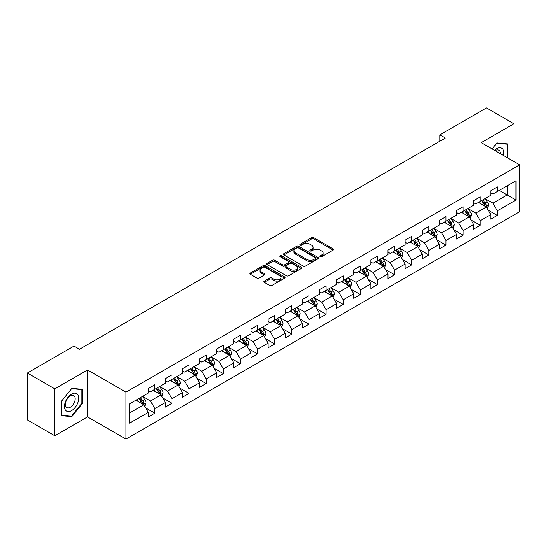 <?xml version="1.0" encoding="UTF-8"?>
<svg xmlns="http://www.w3.org/2000/svg" width="547" height="547" viewBox="0 0 547 547"><rect width="100%" height="100%" fill="white"/><g stroke="black" fill="none" stroke-linecap="round" stroke-linejoin="round"><path stroke-width="0.82" d="M320.193 256.721A1.067 0.615 0 0 0 321.698 256.721L333.15 250.109A1.525 0.882 0 0 0 333.595 249.487A1.525 0.882 0 0 0 333.15 248.864L313.752 237.665A1.525 0.882 0 0 0 311.599 237.665L300.146 244.277A1.067 0.615 0 0 0 299.838 244.714A1.067 0.615 0 0 0 300.146 245.145A1.067 0.615 0 0 0 301.657 245.145L303.141 244.29A4.875 2.817 0 0 1 310.033 244.29L311.653 245.227A4.875 2.817 0 0 1 313.082 247.217A4.875 2.817 0 0 1 311.653 249.206L310.17 250.061A1.067 0.615 0 0 0 309.855 250.499A1.067 0.615 0 0 0 310.17 250.936A1.067 0.615 0 0 0 311.681 250.936L313.157 250.082A4.875 2.817 0 0 1 320.057 250.082L321.67 251.011A4.875 2.817 0 0 1 323.099 253.001A4.875 2.817 0 0 1 321.67 254.991L320.193 255.852A1.067 0.615 0 0 0 319.879 256.283A1.067 0.615 0 0 0 320.193 256.721L320.193 255.852M264.29 281.096A1.525 0.882 0 0 0 263.839 281.719A1.525 0.882 0 0 0 264.29 282.341L269.733 285.479A1.525 0.882 0 0 0 271.886 285.479L284.604 278.143A1.525 0.882 0 0 0 285.049 277.52A1.525 0.882 0 0 0 284.604 276.898L265.206 265.698A1.525 0.882 0 0 0 263.045 265.698L250.335 273.035A1.525 0.882 0 0 0 249.883 273.657A1.525 0.882 0 0 0 250.335 274.279L256.905 278.074A1.525 0.882 0 0 0 259.059 278.074L264.502 274.936A1.525 0.882 0 0 0 264.953 274.314A1.525 0.882 0 0 0 264.502 273.691L261.24 271.811A4.075 2.352 0 0 1 260.051 270.143A4.075 2.352 0 0 1 262.567 267.968A4.075 2.352 0 0 1 267.011 268.481L279.777 275.852A4.075 2.352 0 0 1 280.973 277.52A4.075 2.352 0 0 1 278.457 279.695A4.075 2.352 0 0 1 274.013 279.182L271.886 277.951A1.525 0.882 0 0 0 269.733 277.951L264.29 281.096L264.29 282.341L269.733 279.223L269.733 277.951M87.513 369.977L54.796 388.862L27.35 373.02L27.35 419.925L54.796 435.768L87.513 416.882L125.94 439.07L125.94 392.158L87.513 369.977L87.513 416.882M513.941 161.556L513.941 123.779L481.223 142.671L519.65 164.852L125.94 392.158M513.941 123.779L486.495 107.93L439.829 134.87L439.829 141.208M27.35 373.02L74.009 346.08L79.5 349.246L445.32 138.042L439.829 134.87M303.243 266.129A1.525 0.882 0 0 0 305.404 266.129L318.115 258.793A1.525 0.882 0 0 0 318.566 258.17A1.525 0.882 0 0 0 318.115 257.548L298.717 246.348A1.525 0.882 0 0 0 296.563 246.348L283.845 253.685A1.525 0.882 0 0 0 283.401 254.307A1.525 0.882 0 0 0 283.845 254.929L303.243 266.129M280.556 256.953A1.067 0.615 0 0 1 281.637 257.104L281.637 255.832L301.363 267.223A1.525 0.882 0 0 1 301.807 267.845A1.525 0.882 0 0 1 301.363 268.468L288.645 275.804A1.525 0.882 0 0 1 286.484 275.804L267.086 264.604L267.086 263.36A1.525 0.882 0 0 0 266.642 263.982A1.525 0.882 0 0 0 267.086 264.604M267.086 263.36L272.529 260.222A1.525 0.882 0 0 1 274.69 260.222L282.553 264.762A1.525 0.882 0 0 0 284.707 264.762L288.317 262.676A1.525 0.882 0 0 0 288.768 262.054A1.525 0.882 0 0 0 288.317 261.432L280.132 256.707A1.067 0.615 0 0 1 279.818 256.269A1.067 0.615 0 0 1 280.474 255.702A1.067 0.615 0 0 1 281.637 255.832M125.94 439.07L519.65 211.764L519.65 164.852M145.652 407.912L154.815 413.204L154.815 408.575L165.358 402.489L165.358 407.118L171.943 403.317L171.943 398.688L182.486 392.602L182.486 397.231L189.071 393.43L189.071 388.801L199.614 382.715L199.614 387.344L206.198 383.543L206.198 378.914L216.735 372.828L216.735 377.457L223.326 373.649L223.326 369.027L233.863 362.941L233.863 367.563L240.454 363.762L240.454 359.133L250.991 353.047L250.991 357.676L257.582 353.875L257.582 349.246L268.119 343.16L268.119 347.789L274.71 343.988L274.71 339.359L285.247 333.273L285.247 337.902L291.838 334.101L291.838 329.472L302.375 323.386L302.375 328.015L308.959 324.207L308.959 319.585L319.503 313.499L319.503 318.122L326.087 314.32L326.087 309.691L336.631 303.606L336.631 308.234L343.215 304.433L343.215 299.804L353.759 293.718L353.759 298.347L360.343 294.546L360.343 289.917L370.887 283.831L370.887 288.46L377.471 284.659L377.471 280.03L388.014 273.944L388.014 278.573L394.599 274.765L394.599 270.143L405.136 264.057L405.136 268.68L411.727 264.878L411.727 260.249L422.263 254.17L422.263 258.793L428.855 254.991L428.855 250.362L439.391 244.277L439.391 248.906L445.983 245.104L445.983 240.475L456.519 234.389L456.519 239.018L463.111 235.217L463.111 230.588L473.647 224.502L473.647 229.131L480.239 225.323L480.239 220.701L490.775 214.615L490.775 219.244L497.36 215.436L497.36 210.814L516.026 200.038L516.026 180.763L507.247 185.836L507.247 194.964L516.026 200.038M154.815 413.204L148.23 417.005L148.23 412.383L129.564 423.159L129.564 403.884L148.23 393.108L148.23 388.486L154.815 384.678L154.815 389.307L165.358 383.221L165.358 378.592L171.943 374.791L171.943 379.42L182.486 373.334L182.486 368.705L189.071 364.904L189.071 369.533L199.614 363.447L199.614 358.818L206.198 355.017L206.198 359.646L216.735 353.56L216.735 348.931L223.326 345.13L223.326 349.752L233.863 343.666L233.863 339.044L240.454 335.236L240.454 339.865L250.991 333.779L250.991 329.15L257.582 325.349L257.582 329.978L268.119 323.892L268.119 319.263L274.71 315.462L274.71 320.091L285.247 314.005L285.247 309.376L291.838 305.575L291.838 310.204L302.375 304.118L302.375 299.489L308.959 295.688L308.959 300.31L319.503 294.224L319.503 289.602L326.087 285.794L326.087 290.423L336.631 284.337L336.631 279.708L343.215 275.907L343.215 280.536L353.759 274.45L353.759 269.821L360.343 266.02L360.343 270.649L370.887 264.563L370.887 259.934L377.471 256.133L377.471 260.762L388.014 254.676L388.014 250.047L394.599 246.246L394.599 250.868L405.136 244.782L405.136 240.16L411.727 236.352L411.727 240.981L422.263 234.895L422.263 230.273L428.855 226.465L428.855 231.094L439.391 225.008L439.391 220.379L445.983 216.578L445.983 221.207L456.519 215.121L456.519 210.492L463.111 206.691L463.111 211.32L473.647 205.234L473.647 200.605L480.239 196.804L480.239 201.426L490.775 195.341L490.775 190.718L497.36 186.91L497.36 191.539L516.026 180.763M153.057 390.319L160.962 394.886L150.425 400.972L142.521 396.404M148.23 390.579L150.425 391.843L154.815 389.307M150.425 400.972L154.815 408.575M160.962 394.886L165.358 402.489M170.185 380.432L178.09 384.999L167.553 391.084L159.649 386.517M165.358 380.685L167.553 381.956L171.943 379.42M167.553 391.084L171.943 398.688M178.09 384.999L182.486 392.602M187.313 370.545L195.217 375.112L184.681 381.197L176.777 376.63M182.486 370.798L184.681 372.069L189.071 369.533M184.681 381.197L189.071 388.801M195.217 375.112L199.614 382.715M204.441 360.658L212.345 365.218L201.809 371.304L193.905 366.743M199.614 360.911L201.809 362.176L206.198 359.646M201.809 371.304L206.198 378.914M212.345 365.218L216.735 372.828M221.569 350.771L229.473 355.331L218.937 361.417L211.026 356.856M216.735 351.024L218.937 352.289L223.326 349.752M218.937 361.417L223.326 369.027M229.473 355.331L233.863 362.941M238.697 340.884L246.601 345.444L236.065 351.53L228.154 346.962M233.863 341.137L236.065 342.401L240.454 339.865M236.065 351.53L240.454 359.133M246.601 345.444L250.991 353.047M255.825 330.99L263.729 335.557L253.186 341.643L245.282 337.075M250.991 331.243L253.186 332.514L257.582 329.978M253.186 341.643L257.582 349.246M263.729 335.557L268.119 343.16M272.953 321.103L280.857 325.67L270.314 331.755L262.41 327.188M268.119 321.356L270.314 322.627L274.71 320.091M270.314 331.755L274.71 339.359M280.857 325.67L285.247 333.273M290.081 311.216L297.985 315.776L287.442 321.862L279.538 317.301M285.247 311.469L287.442 312.734L291.838 310.204M287.442 321.862L291.838 329.472M297.985 315.776L302.375 323.386M307.209 301.329L315.113 305.889L304.57 311.975L296.665 307.414M302.375 301.582L304.57 302.847L308.959 300.31M304.57 311.975L308.959 319.585M315.113 305.889L319.503 313.499M324.33 291.442L332.241 296.002L321.698 302.088L313.793 297.527M319.503 291.695L321.698 292.96L326.087 290.423M321.698 302.088L326.087 309.691M332.241 296.002L336.631 303.606M341.458 281.548L349.362 286.115L338.825 292.201L330.921 287.633M336.631 281.801L338.825 283.072L343.215 280.536M338.825 292.201L343.215 299.804M349.362 286.115L353.759 293.718M358.586 271.661L366.49 276.228L355.953 282.314L348.049 277.746M353.759 271.914L355.953 273.185L360.343 270.649M355.953 282.314L360.343 289.917M366.49 276.228L370.887 283.831M375.714 261.774L383.618 266.334L373.081 272.42L365.177 267.859M370.887 262.027L373.081 263.292L377.471 260.762M373.081 272.42L377.471 280.03M383.618 266.334L388.014 273.944M392.842 251.887L400.746 256.447L390.209 262.533L382.305 257.972M388.014 252.14L390.209 253.405L394.599 250.868M390.209 262.533L394.599 270.143M400.746 256.447L405.136 264.057M409.97 242L417.874 246.56L407.337 252.646L399.426 248.085M405.136 242.253L407.337 243.518L411.727 240.981M407.337 252.646L411.727 260.249M417.874 246.56L422.263 254.17M427.098 232.106L435.002 236.673L424.465 242.759L416.554 238.191M422.263 232.359L424.465 233.631L428.855 231.094M424.465 242.759L428.855 250.362M435.002 236.673L439.391 244.277M444.226 222.219L452.13 226.786L441.586 232.872L433.682 228.304M439.391 222.472L441.586 223.744L445.983 221.207M441.586 232.872L445.983 240.475M452.13 226.786L456.519 234.389M461.353 212.332L469.258 216.892L458.714 222.978L450.81 218.417M456.519 212.585L458.714 213.85L463.111 211.32M458.714 222.978L463.111 230.588M469.258 216.892L473.647 224.502M478.481 202.445L486.386 207.005L475.842 213.091L467.938 208.53M473.647 202.698L475.842 203.963L480.239 201.426M475.842 213.091L480.239 220.701M486.386 207.005L490.775 214.615M499.336 190.397L507.247 194.964L492.97 203.204L485.066 198.643M490.775 192.811L492.97 194.076L497.36 191.539M492.97 203.204L497.36 210.814M54.796 388.862L54.796 435.768M129.564 413.012L143.84 404.773L135.929 400.213M143.84 404.773L148.23 412.383M488.197 210.144L497.36 215.436M471.07 220.031L480.239 225.323M453.942 229.925L463.111 235.217M436.814 239.812L445.983 245.104M419.686 249.699L428.855 254.991M402.558 259.586L411.727 264.878M385.43 269.473L394.599 274.765M368.302 279.367L377.471 284.659M351.174 289.254L360.343 294.546M334.053 299.141L343.215 304.433M316.925 309.028L326.087 314.32M299.797 318.915L308.959 324.207M282.669 328.809L291.838 334.101M265.541 338.696L274.71 343.988M248.413 348.583L257.582 353.875M231.285 358.47L240.454 363.762M214.157 368.357L223.326 373.649M197.029 378.25L206.198 383.543M179.901 388.138L189.071 393.43M162.774 398.025L171.943 403.317M507.52 157.851L507.52 143.882L496.922 142.931L492.088 148.941M61.223 415.672L71.814 416.616L82.412 403.44L82.412 389.314L71.814 388.363L61.223 401.546L61.223 415.672M81.859 403.118L82.412 403.44M70.693 415.973L71.814 416.616M320.617 256.871L321.67 256.263A4.875 2.817 0 0 0 323.099 254.273L323.099 253.001M313.082 247.217L313.082 248.482A4.875 2.817 0 0 1 311.653 250.478L310.593 251.087M333.13 250.123L313.752 238.936A1.525 0.882 0 0 0 311.599 238.936L300.577 245.295M318.094 258.799L298.717 247.613A1.525 0.882 0 0 0 296.563 247.613L283.866 254.943L283.845 253.685M315.421 258.601A1.067 0.615 0 0 0 315.735 258.17A1.067 0.615 0 0 0 315.421 257.733L298.395 247.9A1.067 0.615 0 0 0 296.884 247.9L295.325 248.803A4.875 2.817 0 0 0 293.896 250.793A4.875 2.817 0 0 0 295.325 252.782L306.963 259.504A4.875 2.817 0 0 0 313.862 259.504L315.421 258.601L315.421 259.873A1.067 0.615 0 0 0 315.735 259.435L315.735 258.17M293.896 250.793L293.896 252.064A4.875 2.817 0 0 0 295.325 254.054L295.325 252.782M315.421 259.873L313.862 260.775A4.875 2.817 0 0 1 306.963 260.775L295.325 254.054M267.107 264.618L272.529 261.487L272.529 260.222M288.768 262.054L288.768 263.326A1.525 0.882 0 0 1 288.317 263.948L284.707 266.033A1.525 0.882 0 0 1 282.553 266.033L274.69 261.487A1.525 0.882 0 0 0 272.529 261.487M281.637 257.104L301.342 268.474M290.717 269.473A4.075 2.352 0 0 0 295.161 269.986A4.075 2.352 0 0 0 297.677 267.811A4.075 2.352 0 0 0 296.481 266.15L291.982 263.551A1.525 0.882 0 0 0 289.828 263.551L286.218 265.63A1.525 0.882 0 0 0 285.773 266.252A1.525 0.882 0 0 0 286.218 266.874L290.717 269.473L290.717 270.744A4.075 2.352 0 0 0 295.161 271.25A4.075 2.352 0 0 0 297.677 269.076L297.677 267.811M285.773 266.252L285.773 267.524A1.525 0.882 0 0 0 286.218 268.146L286.218 266.874M290.717 270.744L286.218 268.146M280.973 277.52L280.973 278.785A4.075 2.352 0 0 1 278.457 280.96A4.075 2.352 0 0 1 274.013 280.447L271.886 279.223A1.525 0.882 0 0 0 269.733 279.223M260.051 270.143L260.051 271.415A4.075 2.352 0 0 0 261.24 273.076L261.24 271.811M264.481 274.95L261.24 273.076M284.584 278.149L265.206 266.963A1.525 0.882 0 0 0 263.045 266.963L250.355 274.293M487.254 208.51L488.56 205.221A4.116 2.373 -120 0 0 487.247 201.713L484.977 198.691M481.025 203.915L479.487 201.864M485.75 206.643L486.338 205.392A4.116 2.373 -120 0 0 485.155 202.923L482.892 199.894M481.859 200.489L484.375 203.846A2.099 1.21 60 0 1 484.758 204.482L486.338 205.392M481.572 200.653L483.842 203.682A4.116 2.373 60 0 1 485.018 206.157M506.29 143.765L506.966 144.162L506.966 157.536M492.115 148.955L496.703 143.246L506.966 144.162M503.5 155.533A10.092 5.826 120 0 0 501.749 148.189A10.092 5.826 120 0 0 494.522 150.35M500.279 153.673A6.913 3.986 120 0 0 498.857 150.199A6.913 3.986 120 0 0 495.138 150.705M71.595 410.606A10.092 5.826 120 0 0 78.734 398.243A10.092 5.826 120 0 0 71.595 394.127A10.092 5.826 120 0 0 64.457 406.483A10.092 5.826 120 0 0 71.595 410.606M70.296 407.255A6.913 3.986 120 0 0 74.809 401.17A6.913 3.986 120 0 0 73.749 395.631A6.913 3.986 120 0 0 70.296 395.973A6.913 3.986 120 0 0 65.784 402.066A6.913 3.986 120 0 0 66.843 407.597A6.913 3.986 120 0 0 70.296 407.255M61.332 401.45L71.595 388.678L81.859 389.594L81.859 403.283L71.595 416.055L61.332 415.139L61.312 401.436M81.182 389.204L81.859 389.594M470.126 218.397L471.432 215.108A4.116 2.373 -120 0 0 470.119 211.607L467.849 208.578M463.897 213.802L462.359 211.751M468.622 216.53L469.21 215.286A4.116 2.373 -120 0 0 468.034 212.81L465.764 209.781M464.731 210.376L467.247 213.733A2.099 1.21 60 0 1 467.63 214.369L469.21 215.286M464.444 210.547L466.714 213.569A4.116 2.373 60 0 1 467.89 216.044M452.998 228.284L454.304 224.995A4.116 2.373 -120 0 0 452.991 221.494L450.721 218.465M446.776 223.689L445.231 221.638M451.494 226.417L452.082 225.173A4.116 2.373 -120 0 0 450.906 222.697L448.636 219.675M447.603 220.27L450.119 223.62A2.099 1.21 60 0 1 450.502 224.256L452.082 225.173M447.323 220.434L449.586 223.456A4.116 2.373 60 0 1 450.762 225.932M435.87 238.177L437.176 234.882A4.116 2.373 -120 0 0 435.863 231.381L433.593 228.359M429.648 233.583L428.11 231.525M434.366 236.304L434.954 235.06A4.116 2.373 -120 0 0 433.778 232.584L431.508 229.562M430.482 230.157L432.992 233.514A2.099 1.21 60 0 1 433.374 234.15L434.954 235.06M430.195 230.321L432.458 233.343A4.116 2.373 60 0 1 433.634 235.819M418.742 248.065L420.048 244.776A4.116 2.373 -120 0 0 418.735 241.268L416.465 238.246M412.52 243.47L410.982 241.412M417.238 246.191L417.826 244.947A4.116 2.373 -120 0 0 416.65 242.471L414.38 239.449M413.354 240.044L415.864 243.401A2.099 1.21 60 0 1 416.246 244.037L417.826 244.947M413.067 240.208L415.33 243.237A4.116 2.373 60 0 1 416.506 245.712M401.614 257.952L402.92 254.663A4.116 2.373 -120 0 0 401.607 251.155L399.344 248.133M395.392 253.357L393.854 251.299M400.11 256.078L400.698 254.834A4.116 2.373 -120 0 0 399.522 252.365L397.252 249.336M396.226 249.931L398.736 253.288A2.099 1.21 60 0 1 399.119 253.924L400.698 254.834M395.939 250.095L398.202 253.124A4.116 2.373 60 0 1 399.378 255.599M384.486 267.839L385.792 264.55A4.116 2.373 -120 0 0 384.479 261.049L382.216 258.02M378.264 263.244L376.726 261.192M382.982 265.972L383.57 264.727A4.116 2.373 -120 0 0 382.394 262.252L380.131 259.223M379.098 259.818L381.615 263.175A2.099 1.21 60 0 1 381.991 263.811L383.57 264.727M378.811 259.989L381.074 263.011A4.116 2.373 60 0 1 382.257 265.486M367.358 277.726L368.664 274.437A4.116 2.373 -120 0 0 367.352 270.936L365.088 267.907M361.136 273.131L359.598 271.08M365.854 275.859L366.442 274.615A4.116 2.373 -120 0 0 365.266 272.139L363.003 269.11M361.97 269.712L364.487 273.062A2.099 1.21 60 0 1 364.863 273.698L366.442 274.615M361.683 269.876L363.946 272.898A4.116 2.373 60 0 1 365.129 275.373M350.23 287.619L351.536 284.324A4.116 2.373 -120 0 0 350.224 280.823L347.96 277.801M344.008 283.025L342.47 280.967M348.726 285.746L349.314 284.502A4.116 2.373 -120 0 0 348.138 282.026L345.875 279.004M344.842 279.599L347.359 282.956A2.099 1.21 60 0 1 347.735 283.592L349.314 284.502M344.555 279.763L346.825 282.785A4.116 2.373 60 0 1 348.001 285.26M333.102 297.506L334.408 294.218A4.116 2.373 -120 0 0 333.096 290.71L330.832 287.688M326.88 292.912L325.342 290.854M331.598 295.633L332.193 294.389A4.116 2.373 -120 0 0 331.01 291.913L328.747 288.891M327.715 289.486L330.231 292.843A2.099 1.21 60 0 1 330.607 293.479L332.193 294.389M327.427 289.65L329.697 292.679A4.116 2.373 60 0 1 330.873 295.148M315.975 307.393L317.281 304.105A4.116 2.373 -120 0 0 315.968 300.597L313.704 297.575M309.752 302.799L308.214 300.741M314.477 305.52L315.065 304.276A4.116 2.373 -120 0 0 313.882 301.8L311.619 298.778M310.587 299.373L313.103 302.73A2.099 1.21 60 0 1 313.486 303.366L315.065 304.276M310.299 299.537L312.569 302.566A4.116 2.373 60 0 1 313.746 305.041M298.853 317.281L300.159 313.992A4.116 2.373 -120 0 0 298.847 310.491L296.577 307.462M292.624 312.686L291.086 310.634M297.349 315.414L297.937 314.169A4.116 2.373 -120 0 0 296.754 311.694L294.491 308.665M293.459 309.26L295.975 312.617A2.099 1.21 60 0 1 296.358 313.253L297.937 314.169M293.171 309.431L295.442 312.453A4.116 2.373 60 0 1 296.618 314.928M281.726 327.168L283.031 323.879A4.116 2.373 -120 0 0 281.719 320.378L279.449 317.349M275.503 322.573L273.958 320.521M280.221 325.301L280.809 324.056A4.116 2.373 -120 0 0 279.633 321.581L277.363 318.552M276.331 319.154L278.847 322.504A2.099 1.21 60 0 1 279.23 323.14L280.809 324.056M276.044 319.318L278.314 322.34A4.116 2.373 60 0 1 279.49 324.815M264.598 337.061L265.904 333.766A4.116 2.373 -120 0 0 264.591 330.265L262.321 327.243M258.375 332.467L256.83 330.409M263.093 335.188L263.681 333.943A4.116 2.373 -120 0 0 262.505 331.468L260.235 328.446M259.203 329.041L261.719 332.391A2.099 1.21 60 0 1 262.102 333.034L263.681 333.943M258.922 329.205L261.186 332.227A4.116 2.373 60 0 1 262.362 334.702M247.47 346.948L248.776 343.66A4.116 2.373 -120 0 0 247.463 340.152L245.193 337.13M241.248 342.354L239.709 340.296M245.965 345.075L246.553 343.831A4.116 2.373 -120 0 0 245.377 341.355L243.107 338.333M242.082 338.928L244.591 342.285A2.099 1.21 60 0 1 244.974 342.921L246.553 343.831M241.795 339.092L244.058 342.121A4.116 2.373 60 0 1 245.234 344.589M230.342 356.835L231.648 353.547A4.116 2.373 -120 0 0 230.335 350.039L228.072 347.017M224.12 352.241L222.581 350.183M228.837 354.962L229.425 353.718A4.116 2.373 -120 0 0 228.249 351.242L225.979 348.22M224.954 348.815L227.463 352.172A2.099 1.21 60 0 1 227.846 352.808L229.425 353.718M224.667 348.979L226.93 352.008A4.116 2.373 60 0 1 228.106 354.483M213.214 366.722L214.52 363.434A4.116 2.373 -120 0 0 213.207 359.933L210.944 356.904M206.992 362.128L205.453 360.076M211.71 364.856L212.298 363.611A4.116 2.373 -120 0 0 211.121 361.136L208.858 358.107M207.826 358.702L210.335 362.059A2.099 1.21 60 0 1 210.718 362.695L212.298 363.611M207.539 358.866L209.802 361.895A4.116 2.373 60 0 1 210.985 364.37M196.086 376.609L197.392 373.321A4.116 2.373 -120 0 0 196.079 369.82L193.816 366.791M189.864 372.015L188.325 369.963M194.582 374.743L195.17 373.498A4.116 2.373 -120 0 0 193.994 371.023L191.73 367.994M190.698 368.589L193.214 371.946A2.099 1.21 60 0 1 193.59 372.582L195.17 373.498M190.411 368.76L192.674 371.782A4.116 2.373 60 0 1 193.857 374.257M178.958 386.503L180.264 383.208A4.116 2.373 -120 0 0 178.951 379.707L176.688 376.678M172.736 381.909L171.197 379.85M177.454 384.63L178.042 383.385A4.116 2.373 -120 0 0 176.866 380.91L174.602 377.888M173.57 378.483L176.086 381.833A2.099 1.21 60 0 1 176.462 382.476L178.042 383.385M173.283 378.647L175.546 381.669A4.116 2.373 60 0 1 176.729 384.144M161.83 396.39L163.136 393.102A4.116 2.373 -120 0 0 161.823 389.594L159.56 386.572M155.608 391.796L154.069 389.737M160.326 394.517L160.914 393.272A4.116 2.373 -120 0 0 159.738 390.797L157.474 387.775M156.442 388.37L158.958 391.727A2.099 1.21 60 0 1 159.334 392.363L160.914 393.272M156.155 388.534L158.425 391.556A4.116 2.373 60 0 1 159.601 394.031M144.702 406.277L146.008 402.989A4.116 2.373 -120 0 0 144.695 399.481L142.432 396.459M138.48 401.683L136.941 399.625M143.198 404.404L143.793 403.16A4.116 2.373 -120 0 0 142.61 400.684L140.347 397.662M139.314 398.257L141.83 401.614A2.099 1.21 60 0 1 142.213 402.25L143.793 403.16M139.027 398.421L141.297 401.45A4.116 2.373 60 0 1 142.473 403.925M321.67 256.263L321.67 254.991M310.17 250.936L310.17 250.061M311.653 250.478L311.653 249.206M300.146 245.145L300.146 244.277M311.599 238.936L311.599 237.665M313.752 238.936L313.752 237.665M333.15 250.109L333.15 248.864M296.563 247.613L296.563 246.348M298.717 247.613L298.717 246.348M318.115 258.793L318.115 257.548M306.963 260.775L306.963 259.504M313.862 260.775L313.862 259.504M274.69 261.487L274.69 260.222M282.553 266.033L282.553 264.762M284.707 266.033L284.707 264.762M288.317 263.948L288.317 262.676M301.363 268.468L301.363 267.223M271.886 279.223L271.886 277.951M274.013 280.447L274.013 279.182M264.502 274.936L264.502 273.691M250.335 274.279L250.335 273.035M263.045 266.963L263.045 265.698M265.206 266.963L265.206 265.698M284.604 278.143L284.604 276.898M485.975 206.773L488.533 205.296M485.155 202.923L487.247 201.713M482.228 204.612L483.842 203.682M468.847 216.66L471.405 215.19M468.034 212.81L470.119 211.607M465.107 214.499L466.714 213.569M451.719 226.547L454.277 225.077M450.906 222.697L452.991 221.494M447.979 224.386L449.586 223.456M434.598 236.441L437.149 234.964M433.778 232.584L435.863 231.381M430.851 234.273L432.458 233.343M417.47 246.328L420.021 244.851M416.65 242.471L418.735 241.268M413.723 244.16L415.33 243.237M400.342 256.215L402.893 254.738M399.522 252.365L401.607 251.155M396.596 254.054L398.202 253.124M383.215 266.102L385.765 264.632M382.394 262.252L384.479 261.049M379.468 263.941L381.074 263.011M366.087 275.989L368.637 274.519M365.266 272.139L367.352 270.936M362.34 273.828L363.946 272.898M348.959 285.883L351.509 284.406M348.138 282.026L350.224 280.823M345.212 283.715L346.825 282.785M331.831 295.77L334.381 294.293M331.01 291.913L333.096 290.71M328.084 293.602L329.697 292.679M314.703 305.657L317.26 304.18M313.882 301.8L315.968 300.597M310.956 303.496L312.569 302.566M297.575 315.544L300.132 314.074M296.754 311.694L298.847 310.491M293.828 313.383L295.442 312.453M280.447 325.431L283.004 323.961M279.633 321.581L281.719 320.378M276.707 323.27L278.314 322.34M263.326 335.325L265.876 333.848M262.505 331.468L264.591 330.265M259.579 333.157L261.186 332.227M246.198 345.212L248.748 343.735M245.377 341.355L247.463 340.152M242.451 343.044L244.058 342.121M229.07 355.099L231.62 353.622M228.249 351.242L230.335 350.039M225.323 352.938L226.93 352.008M211.942 364.986L214.492 363.516M211.121 361.136L213.207 359.933M208.195 362.825L209.802 361.895M194.814 374.873L197.364 373.403M193.994 371.023L196.079 369.82M191.067 372.712L192.674 371.782M177.686 384.76L180.237 383.29M176.866 380.91L178.951 379.707M173.939 382.599L175.546 381.669M160.558 394.654L163.109 393.177M159.738 390.797L161.823 389.594M156.811 392.486L158.425 391.556M143.43 404.541L145.981 403.064M142.61 400.684L144.695 399.481M139.683 402.38L141.297 401.45"/></g></svg>
